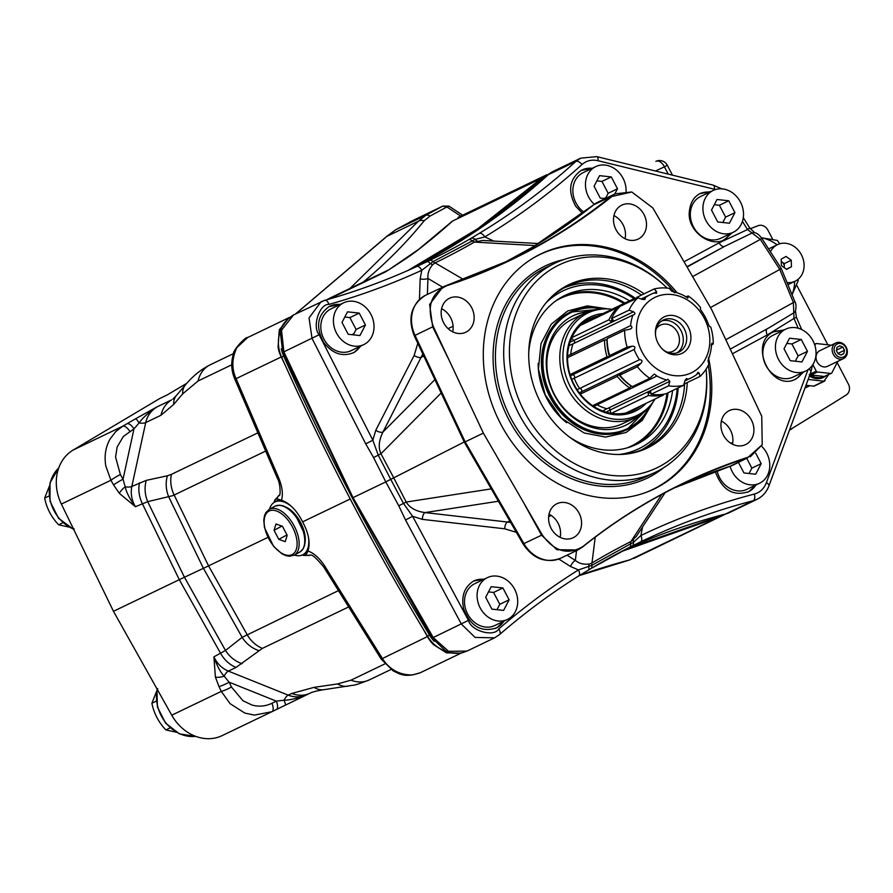 <?xml version="1.0" encoding="UTF-8"?>
<svg xmlns="http://www.w3.org/2000/svg" width="893" height="893" viewBox="0 0 893 893"><rect width="100%" height="100%" fill="white"/><g stroke="black" fill="none" stroke-linecap="round" stroke-linejoin="round"><path stroke-width="1.34" d="M732.751 442.716L730.496 443.073M747.318 492.322A26.098 22.035 64.3 0 0 748.155 491.943A26.098 22.035 64.3 0 0 748.948 491.541L756.07 484.932M715.349 471.281L715.673 472.62C722.627 490.436 733.722 496.731 748.97 491.53A26.098 22.035 64.3 0 0 756.003 484.955M732.695 443.073A26.098 22.035 64.3 0 0 730.809 443.274M484.709 578.921L473.625 581.053C464.382 586.947 461.045 596.2 463.612 608.803C470.566 626.618 481.662 632.914 496.91 627.712L504.009 621.104M495.258 628.505A26.098 22.035 64.3 0 0 496.095 628.125L496.91 627.712A26.098 22.035 64.3 0 0 503.942 621.137M483.861 579.323A26.098 22.035 64.3 0 0 473.96 580.874M351.976 334.696L353.918 333.658L353.561 334.875M359.232 313.108L347.511 311.836L341.997 322.429L348.203 334.283L359.924 335.567L365.438 324.974L359.232 313.108L349.9 317.595L344.798 317.037M502.915 587.962L491.206 586.69L485.68 597.272L491.887 609.138L503.607 610.41L509.122 599.828L502.915 587.962L493.583 592.45L488.873 591.936M442.537 287.099L427.937 278.437C427.479 273.492 429.098 268.871 432.792 264.562L435.103 262.888A5.793 3.103 64.1 0 1 433.038 261.604L475.165 239.413L484.787 236.913C519.536 215.86 551.952 191.727 582.035 164.491C586.534 160.595 591.892 159.334 598.087 160.729L715.572 189.528M370.952 314.392A23.196 19.579 64.3 0 0 343.671 302.794A23.196 19.579 64.3 0 0 336.482 333.011A23.196 19.579 64.3 0 0 363.764 344.609A23.196 19.579 64.3 0 0 370.952 314.392M363.764 344.609L351.161 350.659A23.196 19.579 -115.7 0 1 323.88 339.061A23.196 19.579 -115.7 0 1 331.069 308.844L343.671 302.794M352.847 353.059A26.098 22.035 64.3 0 0 360.259 346.294M340.166 304.48A26.098 22.035 64.3 0 0 329.818 306.232A26.098 22.035 64.3 0 0 329.64 306.321M441.153 392.998L380.943 453.744C378.163 447.572 378.833 440.327 382.974 432.011L422.813 353.985M340.255 304.435L329.048 306.623C317.238 315.262 315.441 327.195 323.657 342.432C332.587 353.907 342.733 357.245 354.108 352.434L361.118 345.881M353.17 352.902L354.108 352.434M467.05 651.053L462.63 652.66C456.066 653.977 450.396 653.363 445.596 650.841L432.123 638.093L352.757 497.769L385.787 481.907A20204.661 10826.051 64 0 1 373.564 457.584L365.728 443.866L372.839 440.204L375.786 430.247L414.151 355.459L417.801 343.336M498.406 501.23L425.101 512.582C415.982 511.365 409.675 507.849 406.203 502.045L393.735 477.833L464.226 441.99M432.123 638.093L433.228 637.546L448.599 651.332L467.006 651.075L494.599 637.825L499.611 634.521A5.793 2.992 -130.9 0 1 499.254 634.756L494.599 637.825L475.098 637.435L461.357 624.04L405.511 519.972L398.769 505.784A20195.083 10790.61 59.3 0 1 385.787 481.907L390.743 479.374L378.252 455.184L372.839 440.204L319.136 334.73C311.802 326.548 319.605 303.52 329.015 304.401C360.817 295.438 391.726 284.074 421.775 270.289L433.038 261.604A5.793 3.103 64.1 0 0 429.6 260.421A875.553 739.259 64.3 0 0 468.646 239.737L479.228 233.397A875.04 739.024 60.6 0 0 575.829 161.454L580.774 158.128L553.258 171.344A28.989 24.468 -114.4 0 1 553.303 171.322L547.722 175.061A8.696 4.498 48 0 1 548.302 174.682A28.989 24.468 -114.4 0 1 553.258 171.344M510.718 522.55L507.492 522.037L509.791 520.932M576.521 550.601L575.371 560.458A5.793 2.02 -57.6 0 0 570.482 566.475L558.761 559.029M516.366 532.34L504.779 528.812A5.793 2.835 -83.5 0 1 507.492 522.037L425.101 512.582A5.793 2.835 -83.5 0 0 422.378 519.369L412.622 516.299L403.469 503.406L390.743 479.374L393.735 477.833L380.943 453.744L373.564 457.584M665.118 492.679L636.441 536.235L630.916 541.549A865.484 729.603 68.2 0 0 591.992 562.981A5.793 3.092 -120.9 0 0 591.825 565.336L578.418 569.935C550.378 587.527 523.8 607.218 498.707 628.973C494.153 637.39 471.024 631.105 468.468 620.367L412.622 516.299L405.511 519.972M757.164 499.265L753.201 500.739A875.04 737.707 68.1 0 0 640.515 541.906L629.465 547.353A5.793 3.114 -116.8 0 0 629.498 547.342L590.887 568.607A5.793 3.103 -120.9 0 1 590.753 568.674L578.441 576.097A5.793 3.081 -122.1 0 0 578.608 576.007A5.793 3.081 -122.1 0 0 578.418 569.935L570.482 566.475M496.095 628.125L496.128 628.114A26.098 22.035 64.3 0 0 496.888 627.723M507.447 619.452L494.845 625.513A23.196 19.579 -115.7 0 1 467.564 613.915A23.196 19.579 -115.7 0 1 474.763 583.698L487.366 577.637A23.196 19.579 64.3 0 0 480.166 607.865A23.196 19.579 64.3 0 0 507.447 619.452A23.196 19.579 64.3 0 0 514.636 589.235A23.196 19.579 64.3 0 0 487.366 577.637M604.036 198.514L605.979 197.476L605.7 198.402M844.51 350.279L842.847 347.087L839.777 345.859L836.964 347.366L836.462 350.726L838.047 353.773L841.128 355.012L843.796 353.561L844.51 350.279L837.891 353.461M842.847 347.087L836.551 350.112M843.796 353.561L840.938 354.934M626.071 191.392A23.196 19.579 64.3 0 0 623.013 178.209A23.196 19.579 64.3 0 0 595.731 166.611A23.196 19.579 64.3 0 0 588.543 196.828A23.196 19.579 64.3 0 0 594.303 204.296M584.122 212.266A23.196 19.579 -115.7 0 1 575.94 202.89A23.196 19.579 -115.7 0 1 583.129 172.662L595.731 166.611M592.226 168.297A26.098 22.035 64.3 0 0 581.879 170.05A26.098 22.035 64.3 0 0 581.7 170.139M592.305 168.252L581.109 170.44C569.299 179.08 567.501 191.013 575.717 206.25L582.549 213.472M686.907 266.761L724.491 246.457A5.793 3.103 61.6 0 1 719.099 242.84L747.53 229.557L760.356 239.369L692.611 276.618M479.228 233.397A5.793 3.103 58.8 0 1 484.787 236.913L493.874 241.099M711.04 191.482L699.855 193.658C693.638 196.996 690.122 203.091 689.318 211.965C687.13 230.874 710.649 248.299 724.904 239.48L731.914 232.917M724.123 239.871L724.904 239.48M670.107 237.661L711.721 309.726L761.751 416.294L762.209 444.703L748.256 457.138C687.956 476.851 632.914 506.588 583.096 546.371C568.071 555.491 554.453 551.673 542.252 534.885L483.359 433.105L433.328 326.525C426.486 306.835 430.984 293.217 446.824 285.693C507.124 265.98 562.166 236.232 611.984 196.46L631.775 191.984L652.828 207.935L670.107 237.661M730.094 466.28A23.196 19.579 64.3 0 0 732.227 471.683A23.196 19.579 64.3 0 0 759.508 483.28A23.196 19.579 64.3 0 0 766.696 453.052A23.196 19.579 64.3 0 0 761.483 446.098M738.466 462.485L743.947 472.955L755.668 474.228L761.182 463.646L755.724 453.22M759.508 483.28L746.905 489.331A23.196 19.579 -115.7 0 1 719.624 477.733A23.196 19.579 -115.7 0 1 717.09 470.667M748.155 491.943L748.97 491.53M687.074 267.029L724.491 246.457L752.364 232.861A5.793 4.175 106 0 1 754.641 232.671L754.641 232.671C757.03 233.129 759.418 235.038 761.807 238.398L760.356 239.369L779.79 269.452L710.471 307.572M642.536 526.959L640.895 535.521L633.494 542.252L591.825 565.336A5.793 3.103 -120.9 0 1 590.887 568.607L588.264 570.169A5.793 2.489 -120.7 0 0 588.733 566.91A5.793 3.114 -107.3 0 1 589.335 564.019C583.743 564.733 579.077 563.55 575.371 560.458L567.033 555.167M808.009 369.691L766.384 482.666C764.051 488.661 760.032 492.456 754.339 494.075C715.304 504.188 677.497 518.007 640.895 535.521A5.793 3.114 -115.6 0 1 640.515 541.906L631.931 546.114A5.793 3.672 -116.6 0 0 631.931 546.114A5.793 3.672 -116.6 0 0 633.494 542.252A5.793 3.003 -130.3 0 1 633.472 539.718M725.83 339.708L793.386 302.56L794 318.433L767.254 334.953L732.439 353.762M784.322 329.818L773.249 331.95C747.62 344.185 772.177 393.389 796.545 378.61L803.633 372.013M795.752 379.012L796.545 378.61M795.462 310.954A5.793 4.298 -159.3 0 1 795.44 311.01A5.793 4.298 -159.3 0 1 794.089 312.662L769.219 327.698L730.251 349.118L768.929 327.854M614.752 194.049L617.498 188.791L611.292 176.937L599.571 175.653L594.057 186.246L600.263 198.112L605.197 198.648M835.982 342.923L819.874 350.659A8.696 7.345 64.3 0 0 819.618 350.793A8.696 7.345 64.3 0 0 817.106 361.844A8.696 7.345 64.3 0 0 827.409 366.342L843.517 358.606A8.696 7.345 64.3 0 0 846.363 347.589A8.696 7.345 64.3 0 0 835.982 342.923A8.696 7.345 64.3 0 0 835.714 343.057A8.696 7.345 64.3 0 0 833.202 354.108A8.696 7.345 64.3 0 0 843.517 358.606M740.464 202.052A23.196 19.579 64.3 0 0 713.183 190.455A23.196 19.579 64.3 0 0 705.995 220.671A23.196 19.579 64.3 0 0 733.265 232.269A23.196 19.579 64.3 0 0 740.464 202.052M729.425 223.228L734.939 212.634L728.744 200.769L717.023 199.496L711.509 210.078L717.704 221.944L729.425 223.228M699.989 193.591A26.098 22.035 -115.7 0 1 709.678 192.14M729.76 233.955A26.098 22.035 -115.7 0 1 723.006 240.362M812.976 340.758A23.196 19.579 64.3 0 0 785.695 329.16A23.196 19.579 64.3 0 0 778.506 359.377A23.196 19.579 64.3 0 0 805.787 370.975A23.196 19.579 64.3 0 0 812.976 340.758M805.787 370.975L793.185 377.025A23.196 19.579 -115.7 0 1 765.904 365.438A23.196 19.579 -115.7 0 1 773.092 335.221L785.695 329.16M539.651 254.494A130.467 110.152 -115.7 0 1 546.974 251.502M659.536 485.837A130.467 110.152 -115.7 0 1 652.627 489.677M674.717 292.457A130.322 110.029 64.3 0 0 539.707 254.617L538.312 255.286A130.322 110.029 64.3 0 0 535.822 256.537M648.642 491.396A130.322 110.029 64.3 0 0 651.164 490.224L652.571 489.554A130.322 110.029 64.3 0 0 656.5 487.545A130.322 110.029 64.3 0 0 708.294 365.293M583.464 322.786L596.457 316.714L596.591 317.629M636.888 298.039A50.588 42.719 -115.7 0 0 634.197 298.586L596.457 316.714M580.472 325.376L617.789 307.449A50.588 42.719 -115.7 0 0 608.937 319.794L571.844 337.61M607.061 356.809L609.472 356.72A47.831 40.386 -115.7 0 1 606.983 339.809L604.561 339.898A50.588 42.719 -115.7 0 0 607.061 356.809L570.047 374.58M604.561 339.898L567.535 357.68M580.271 394.137L617.286 376.366A50.588 42.719 -115.7 0 0 629.677 387.93L592.639 405.712M611.962 309.268A56.817 47.976 64.3 0 0 608.624 308.956L606.436 308.833A57.989 48.959 64.3 0 0 585.451 312.896L572.513 319.114A57.989 48.959 64.3 0 0 570.761 320.007A57.989 48.959 64.3 0 0 554.006 393.623A57.989 48.959 64.3 0 0 622.722 423.639L635.671 417.422A57.989 48.959 64.3 0 0 651.957 403.591L653.218 401.805A56.817 47.976 64.3 0 0 655.071 399.004M572.793 315.943A60.724 51.269 -115.7 0 1 587.527 311.97M637.68 416.384A60.724 51.269 -115.7 0 1 626.853 424.644A60.724 51.269 -115.7 0 1 625.368 425.403M588.398 311.612A60.724 51.269 64.3 0 0 573.139 315.765A60.724 51.269 64.3 0 0 571.308 316.702A60.724 51.269 64.3 0 0 553.749 393.802A60.724 51.269 64.3 0 0 625.725 425.235A60.724 51.269 64.3 0 0 627.556 424.309A60.724 51.269 64.3 0 0 638.506 415.926M570.56 312.014A65.234 55.076 64.3 0 0 570.27 312.137A65.234 55.076 64.3 0 0 550.043 397.128A65.234 55.076 64.3 0 0 626.763 429.745A65.234 55.076 64.3 0 0 627.042 429.611M528.734 352.612A82.625 69.766 -115.7 0 1 565.057 295.349A82.625 69.766 -115.7 0 1 629.476 300.852M672.574 390.587A82.625 69.766 -115.7 0 1 636.609 444.312A82.625 69.766 -115.7 0 1 569.209 436.867M619.128 454.492A87.559 73.929 64.3 0 0 677.207 388.366M634.097 298.63A87.559 73.929 64.3 0 0 546.181 302.638M678.211 387.886A89.88 75.883 -115.7 0 1 641.754 449.771M564.008 287.926A89.88 75.883 -115.7 0 1 635.37 298.329M585.451 312.896A57.989 48.959 64.3 0 0 567.479 388.433A57.989 48.959 64.3 0 0 635.671 417.422M641.453 295.092A89.88 75.883 64.3 0 0 567.144 286.307A89.88 75.883 64.3 0 0 564.432 287.691A89.88 75.883 64.3 0 0 550.434 297.882M625.502 454.135A89.88 75.883 64.3 0 0 644.969 448.331A89.88 75.883 64.3 0 0 647.682 446.946A89.88 75.883 64.3 0 0 684.618 383.823M805.866 385.597A18.552 15.661 64.3 0 0 808.422 385.553L805.977 385.285M824.462 381.166L814.327 386.033A1.451 1.228 -115.7 0 1 813.746 386.122L808.422 385.553M808.132 379.436L823.926 381.233L828.581 374.68M813.746 386.122L825.009 380.652M809.415 375.942A16.956 14.321 64.3 0 0 823.29 377.493A16.956 14.321 64.3 0 0 823.58 377.348M809.359 374.502L814.662 377.214L819.584 377.75L819.406 378.453L823.48 377.382L826.605 375.361M809.292 374.837L814.316 377.895L814.662 377.214A16.375 13.83 64.3 0 0 819.584 377.75L825.244 376.433M810.286 375.573L810.688 375.473A1.451 0.692 -83.8 0 1 811.09 375.015L822.341 376.243A1.451 0.692 96.2 0 0 821.705 377.549L821.616 378.052M825.389 376.221L826.65 375.328M825.389 376.187L823.569 377.17A1.451 1.038 103.7 0 1 824.317 376.545L830.769 373.453L817.385 371.99A1.451 1.228 64.3 0 1 816.269 371.175L812.842 364.623M822.341 376.243L824.317 376.545M837.857 361.319L831.841 372.872A1.451 1.228 64.3 0 1 830.769 373.453M830.736 345.446A1.451 1.228 64.3 0 0 829.898 345.011L816.526 343.559A1.451 1.228 64.3 0 0 815.443 344.14L814.851 345.278M837.087 344.006A7.244 6.117 64.3 0 0 837.467 356.162A7.244 6.117 64.3 0 0 846.787 351.116A7.244 6.117 64.3 0 0 837.087 344.006M770.447 251.781A20.293 17.134 -115.7 0 1 777.535 244.626L770.525 247.986A20.293 17.134 64.3 0 0 768.683 249.047M787.905 284.666A20.293 17.134 64.3 0 0 788.106 284.577L795.105 281.217A20.293 17.134 -115.7 0 1 787.046 282.579M777.535 244.626A20.293 17.134 -115.7 0 1 801.401 254.773A20.293 17.134 -115.7 0 1 795.105 281.217M791.254 260.254L786.074 256.458L781.185 259.104L781.386 265.589L786.554 269.373L791.444 266.739L791.254 260.254L784.244 263.614L781.252 261.426M784.344 267.755A5.793 4.9 64.3 0 0 784.367 267.554L784.322 266.103A5.793 4.9 64.3 0 0 782.268 262.162M784.322 266.103L784.244 263.614M791.444 266.739L786.32 269.206M743.3 217.702L749.74 228.005L747.53 229.557L742.44 221.419M761.807 238.398L781.297 268.57L794.926 301.767L793.386 302.56L779.79 269.452L780.471 268.927M733.265 232.269L720.662 238.319A23.196 19.579 -115.7 0 1 693.392 226.722A23.196 19.579 -115.7 0 1 700.581 196.505L713.183 190.455M772.958 332.107A26.098 22.035 -115.7 0 1 782.19 330.845M802.282 372.66A26.098 22.035 -115.7 0 1 795.105 379.302M325.019 300.294A875.04 739.024 60.6 0 0 416.618 266.56L427.222 261.571M365.728 443.866L312.037 338.402L309.034 317.908L321.1 301.722L324.483 300.439A5.793 3.036 74.3 0 1 324.739 300.338C356.363 291.419 387.004 280.156 416.651 266.549A5.793 3.092 65.3 0 1 416.651 266.549L429.6 260.421M535.22 245.586L474.362 242.092L482.7 240.474L538.579 243.543M463.735 279.598L435.103 262.888A865.484 730.954 60.5 0 0 474.362 242.092A5.793 3.103 60 0 1 472.196 240.864A5.793 3.092 60.1 0 0 468.646 239.737M708.45 357.49A130.467 110.152 -115.7 0 1 654.033 489.018A130.467 110.152 -115.7 0 1 500.593 423.795A130.467 110.152 -115.7 0 1 541.046 253.813A130.467 110.152 -115.7 0 1 677.151 292.826M448.922 298.53A18.842 15.907 64.3 0 0 443.475 322.451A18.842 15.907 64.3 0 0 465.811 332.207A18.842 15.907 64.3 0 0 471.995 308.331A18.842 15.907 64.3 0 0 449.492 298.24A18.842 15.907 64.3 0 0 448.922 298.53M452.706 331.839A18.842 15.907 64.3 0 0 441.589 308.699M556.35 504.02A18.842 15.907 64.3 0 0 550.903 527.942A18.842 15.907 64.3 0 0 573.239 537.709A18.842 15.907 64.3 0 0 579.423 513.832A18.842 15.907 64.3 0 0 556.919 503.73A18.842 15.907 64.3 0 0 556.35 504.02M560.134 537.329A18.842 15.907 64.3 0 0 549.016 514.189M728.699 410.903A18.842 15.907 64.3 0 0 723.252 434.835A18.842 15.907 64.3 0 0 745.588 444.591A18.842 15.907 64.3 0 0 751.772 420.715A18.842 15.907 64.3 0 0 729.268 410.613A18.842 15.907 64.3 0 0 728.699 410.903M732.483 444.212A18.842 15.907 64.3 0 0 721.365 421.083M621.271 205.412A18.842 15.907 64.3 0 0 615.824 229.334A18.842 15.907 64.3 0 0 638.16 239.09A18.842 15.907 64.3 0 0 644.344 215.224A18.842 15.907 64.3 0 0 621.841 205.122A18.842 15.907 64.3 0 0 621.271 205.412M625.055 238.721A18.842 15.907 64.3 0 0 613.938 215.581M661.758 494.476L630.916 541.549A5.793 3.114 -116.8 0 0 630.648 543.96A5.793 3.114 -116.8 0 1 629.498 547.342L631.92 546.125L629.498 547.342M595.218 537.162L591.992 562.981L589.335 564.019M629.465 547.353A875.553 739.259 64.3 0 0 591.981 567.948M631.775 191.984L615.199 193.837L610.767 196.639A721.455 609.316 -119.4 0 1 510.562 259.885A721.455 609.316 -119.4 0 1 445.707 285.816L442.85 286.954L429.633 304.468L432.67 326.883L447.884 357.725M439.211 386.714L438.407 387.115L440.852 392.362L464.327 442.202L465.153 441.845L415.044 335.355A31.891 26.924 -115.7 0 1 425.637 295.226C411.215 304.401 407.409 317.919 414.24 335.757L433.328 326.525M483.359 433.105L465.153 441.845L495.593 494.555L494.733 494.867L491.831 489.866L492.679 489.554M542.252 534.885L541.571 535.186L556.897 549.731L577.894 549.943L560.681 558.214A31.891 26.924 -115.7 0 1 523.945 543.647L495.593 494.555M582.906 546.683A721.455 608.222 -111.9 0 1 682.81 483.76A721.455 608.222 -111.9 0 1 747.385 457.964L733.03 465.097A31.891 26.924 -115.7 0 1 730.173 466.235A721.901 609.517 64.3 0 0 674.182 488.002L729.972 466.325A5.793 3.092 -107.9 0 0 730.173 466.235L747.385 457.964A5.793 3.114 72.1 0 0 748.256 457.138M754.339 494.075A5.793 3.103 -104.5 0 1 753.201 500.739L725.674 513.966A8.696 4.577 -104.6 0 1 725.228 514.134L729.481 512.571A28.989 24.479 -117 0 1 729.436 512.582A28.989 24.479 -117 0 1 725.674 513.966A875.419 739.359 62.5 0 0 626.473 548.882M767.243 328.78A5.793 3.103 -118.4 0 0 767.254 334.953M491.25 488.873L406.203 502.045L398.769 505.784M468.468 620.367L433.228 637.546L353.025 497.647L283.896 351.92L281.518 330.209L293.507 314.972L324.739 300.338A5.793 3.036 74.3 0 1 329.015 304.401M412.387 268.48A875.419 738.701 66.2 0 0 548.302 174.682L575.829 161.454A5.793 3.047 47.9 0 1 582.035 164.491M427.39 294.377L427.937 278.437A5.793 1.819 2 0 1 420.156 278.929L421.775 270.289A5.793 3.092 65.3 0 0 416.651 266.549M434.88 379.637L382.974 432.011A5.793 2.712 27.2 0 1 375.786 430.247M293.507 314.972C285.548 320.062 281.139 325.733 280.279 331.995L282.757 352.4L352.757 497.769M794.926 301.767C796.176 303.698 796.344 306.779 795.44 311.01L796.433 317.316L794 318.433L798.186 328.222M644.099 293.83A90.595 76.497 64.3 0 0 566.073 286.095A90.595 76.497 64.3 0 0 551.204 297.123A90.595 76.497 64.3 0 0 539.093 399.495A90.595 76.497 64.3 0 0 626.573 454.024A90.595 76.497 64.3 0 0 650.004 446.645A90.595 76.497 64.3 0 0 687.264 382.55M706.095 369.133A112.618 95.093 -115.7 0 1 706.263 371.053A112.618 95.093 -115.7 0 1 660.206 466.146A112.618 95.093 -115.7 0 1 524.358 411.584A112.618 95.093 -115.7 0 1 555.881 266.583A112.618 95.093 -115.7 0 1 665.776 286.765A112.618 95.093 -115.7 0 1 667.171 288.104M706.263 371.053L706.385 372.537A115.967 97.917 -115.7 0 1 658.956 470.466A115.967 97.917 -115.7 0 1 655.451 472.252A115.967 97.917 -115.7 0 1 518.007 412.198A115.967 97.917 -115.7 0 1 551.528 264.964A115.967 97.917 -115.7 0 1 555.033 263.178A115.967 97.917 -115.7 0 1 664.693 285.749L665.776 286.765M539.707 254.617A130.322 110.029 64.3 0 0 535.778 256.626A130.322 110.029 64.3 0 0 532.741 258.334M645.304 492.668A130.322 110.029 64.3 0 0 652.571 489.554M608.624 308.956A56.817 47.976 64.3 0 0 570.437 386.959A56.817 47.976 64.3 0 0 653.218 401.805M603.043 313.555A52.185 44.058 64.3 0 0 573.886 385.095A52.185 44.058 64.3 0 0 646.141 403.29M597.886 316.022A50.734 42.842 64.3 0 0 589.994 318.756A50.734 42.842 64.3 0 0 574.266 384.85A50.734 42.842 64.3 0 0 633.93 410.222A50.734 42.842 64.3 0 0 640.995 405.757M274.006 502.491L274.899 499.901L279.409 495.18M307.438 694.441L285.369 705.157A8.696 1.06 64.1 0 0 284.03 700.201L276.328 701.139L229.133 682.185L231.454 687.018L242.963 700.748L252.116 705.079C259.015 706.91 265.612 706.307 271.93 703.282L276.328 701.139A8.696 3.751 64 0 1 276.294 709.567A8.696 3.751 64 0 1 276.294 709.578L310.061 693.18A28.989 24.479 -115.7 0 1 291.765 693.448L288.216 695.145A8.696 3.427 -68.1 0 0 284.03 700.201C290.158 700.179 297.972 698.248 307.482 694.419C301.097 697.4 294.679 697.634 288.216 695.145L228.362 671.112C221.966 668.433 217.144 663.666 213.907 656.835C216.921 665.698 220.348 672.15 224.176 676.157L229.133 682.185A8.696 1.228 154.4 0 1 218.975 686.55L221.297 691.394L230.081 703.662L244.805 713.072L254.427 715.114L271.907 711.71A8.696 3.751 64 0 1 271.896 711.721L276.294 709.578M172.829 399.16L176.356 395.543A28.989 17.257 40.4 0 0 173.711 404.395L182.674 393.891L198.101 380.965L231.745 364.802M159.724 398.535L167.214 394.918L159.724 398.535L73.114 450.061A43.489 36.713 -115.7 0 0 61.371 504.065L113.467 611.303L171.746 715.193A43.489 36.713 -115.7 0 0 222.167 735.598A43.489 36.713 -115.7 0 0 222.346 735.519L271.517 711.9M412.387 220.738A8.696 4.655 60.8 0 1 412.488 220.683A8.696 4.655 60.8 0 1 412.599 220.627L442.716 206.149L446.891 206.975L429.957 216.117A8.696 4.655 -118.4 0 0 425.816 215.291L418.382 221.23L349.978 288.461M295.605 313.968L386.97 236.321L395.688 229.758L425.816 215.291L442.716 206.149A5.793 4.9 64.3 0 1 442.895 206.06A5.793 4.9 64.3 0 1 442.939 206.049M363.138 282.143L364.523 280.994C386.781 262.486 406.65 242.427 424.142 220.805A8.696 6.206 -141.1 0 0 418.382 221.23L386.97 236.321A8.696 2.333 46.1 0 0 386.58 236.5M161.008 415.234L145.715 422.579A8.696 3.159 12.3 0 1 139.096 422.958A8.696 1.049 -119.6 0 0 135.636 418.739L157.135 406.828C148.584 412.51 142.567 417.891 139.096 422.958L133.983 428.863L123.357 436.476L117.162 446.946L115.577 457.093L120.365 474.54L123.033 479.228A8.696 0.848 150.4 0 0 113.59 484.955L119.394 493.416L135.423 506.711C131.628 500.102 130.434 493.349 131.829 486.462L145.715 422.579C147.312 415.736 151.118 410.49 157.135 406.828L171.568 399.897A28.989 24.479 64.3 0 0 161.008 415.234L173.711 404.395M135.636 418.739L122.665 426.262L115.71 431.643L110.085 439.01C105.553 447.136 104.135 456.111 105.809 465.945L110.922 480.255L113.59 484.955M265.679 451.065L172.829 495.648L147.713 501.665A28.989 25.752 -102.3 0 1 146.273 480.378L131.829 486.462A8.696 3.159 12.3 0 1 125.21 486.83L123.033 479.228L133.983 428.863A8.696 3.739 -120.4 0 0 126.884 423.784M139.52 482.767A28.989 24.479 -115.7 0 0 142.244 503.429L179.292 579.68A115.9 2.489 152.4 0 1 184.427 577.235L147.713 501.665L135.423 506.711C129.786 499.02 126.371 492.389 125.21 486.83A8.696 3.125 139.8 0 0 119.394 493.416M113.467 611.303L179.292 579.68L220.727 653.553A28.989 24.479 64.3 0 0 236.053 667.417L228.362 671.112A8.696 3.427 -68.1 0 0 224.176 676.157A8.696 3.46 165.2 0 1 215.403 677.05L213.907 656.835L225.505 650.45L184.427 577.235L203.425 568.316L242.148 637.334L338.458 590.608M387.261 270.758L387.83 270.4M388.812 269.809L418.683 249.348A8.696 4.543 52 0 1 419.13 249.069A875.062 737.718 68.1 0 0 452.651 221.006L452.081 221.386A8.696 4.476 48.1 0 1 452.651 221.006L541.482 178.332L477.867 228.653L408.101 270.389M328.434 299.289L385.609 271.829C402.643 261.002 413.816 253.422 419.13 249.069M310.172 693.124A28.989 24.479 -115.7 0 1 310.061 693.18C312.215 691.997 316.836 690.825 323.936 689.664A28.989 19.345 -98.2 0 1 314.057 687.364L291.765 693.448M215.403 677.05L218.975 686.55M236.053 667.417L262.397 648.374L348.65 606.939M258.758 650.595A28.989 25.875 51.8 0 1 248.946 645.114A28.989 25.875 51.8 0 1 242.148 637.334L225.505 650.45A28.989 25.875 51.8 0 0 242.115 663.711M257.865 432.848L171.423 474.362A28.989 24.479 -115.7 0 0 171.11 476.058A28.989 24.479 -115.7 0 0 174.157 495.035L208.571 565.872A115.9 2.489 152.4 0 1 203.425 568.316L168.822 497.077A28.989 25.752 -102.3 0 1 166.321 487.053A28.989 25.752 -102.3 0 1 166.79 478.213A28.989 25.752 -102.3 0 1 167.371 475.79L146.273 480.378M274.899 499.901L276.919 498.852L281.451 500.225C283.226 494.354 282.333 486.964 278.761 478.079L236.087 378.654C231.566 368.798 231.823 358.461 236.868 347.645L247.506 337.599M279.007 495.481A8.696 7.323 55.2 0 0 276.919 498.852M279.353 495.224C280.413 496.653 280.804 483.85 277.366 478.291A8.696 0.659 -23.2 0 0 278.761 478.079M448.911 206.104L462.652 215.168M461.592 652.895L420.19 672.786C404.306 678.133 399.696 673.802 393.233 670.933L381.211 659.123L323.802 567.1L324.862 566.262C319.582 558.214 313.956 553.135 307.985 550.992L305.663 555.546M306.455 554.966A31.891 17.079 -118.4 0 1 303.598 555.502L310.206 555.212A8.696 7.289 -106.7 0 1 306.321 555.089L302.057 555.111M269.563 509.133A29.86 15.985 61.6 0 1 274.609 502.123L278.493 500.035A29.86 15.985 61.6 0 1 278.85 499.846A29.86 15.985 61.6 0 1 279.542 499.555M307.594 552.142A29.86 15.985 61.6 0 1 306.879 552.577L302.995 554.676A29.86 15.985 61.6 0 1 302.638 554.854A29.86 15.985 61.6 0 1 294.366 555.055M276.406 498.964A31.891 17.079 -118.4 0 0 274.821 500.448M621.327 551.55L725.596 514.033M621.238 551.595L718.642 517.203L725.663 514.011M719.122 516.88A5.793 3.114 75.3 0 1 718.642 517.203L629.811 559.878A8.696 4.543 -104.8 0 1 629.375 560.045L629.811 559.878A875.062 739.047 60.6 0 0 588.163 572.413L579.311 575.572M587.605 572.603A8.696 4.599 -108.7 0 0 587.884 572.525A8.696 4.599 -108.7 0 0 588.163 572.413M460.442 653.107L446.478 652.85L433.462 644.612L445.752 652.37L459.125 653.274M433.462 644.612A31.891 26.924 -115.7 0 1 427.412 636.586L423.293 629.241A2141.381 1808.024 -115.7 0 1 350.223 498.986L302.615 521.858C308.71 533.277 310.496 542.989 307.985 550.992M281.451 500.225C289.645 503.105 296.699 510.316 302.615 521.858M350.223 498.986A2141.381 1808.024 -115.7 0 1 284.912 364.556L281.228 356.966A31.891 26.924 -115.7 0 1 278.08 347.377L279.185 330.879L288.026 318.645M288.986 317.83L279.319 329.774L278.08 347.377M549.295 173.767L542.04 178.165L477.855 228.697L408.134 270.378M458.064 217.379L546.873 174.715L541.482 178.332A5.793 3.07 -132 0 1 542.04 178.165M420.19 672.786L412.454 674.963C399.372 675.052 389.315 669.482 382.271 658.275L324.862 566.262M262.397 648.374A28.989 24.479 64.3 0 1 247.071 634.51L208.571 565.872L267.878 537.385M284.912 364.556A2141.381 1808.024 -115.7 0 1 281.596 357.155A31.981 27.002 -115.7 0 1 280.715 330.377M447.226 651.544A31.981 27.002 -115.7 0 1 427.468 636.173A2141.381 1808.024 -115.7 0 1 423.293 629.241M434.165 641.252A31.981 27.002 64.3 0 1 429.566 635.157A2141.381 1808.024 64.3 0 1 283.695 356.151A31.981 27.002 -115.7 0 1 281.295 348.806M74.119 529.069L71.619 528.187A36.245 30.596 -115.7 0 1 58.726 467.999M195.667 736.357A36.245 30.596 -115.7 0 1 156.867 691.249L157.581 688.659M158.016 690.702L156.867 691.249L157.782 688.86M74.097 528.812L71.619 528.187L72.813 527.618M656.132 328.959A14.5 12.234 -115.7 0 1 660.485 325.097A14.5 12.234 -115.7 0 1 677.541 332.341A14.5 12.234 -115.7 0 1 673.043 351.228A14.5 12.234 -115.7 0 1 667.305 352.199M661.735 320.955A17.827 15.058 -115.7 0 1 680.946 330.555A17.827 15.058 -115.7 0 1 677.05 352.847M662.349 349.04A17.827 15.058 64.3 0 0 678.814 352.155A17.827 15.058 64.3 0 0 684.339 328.925A17.827 15.058 64.3 0 0 663.376 320.007A17.827 15.058 64.3 0 0 655.507 334.808M658.074 343.236A20.293 17.134 64.3 0 0 662.751 349.431A20.293 17.134 64.3 0 0 685.288 351.161A20.293 17.134 64.3 0 0 688.235 326.938A20.293 17.134 64.3 0 0 667.506 315.709A20.293 17.134 64.3 0 0 655.451 334.25A20.293 17.134 64.3 0 0 658.074 343.236M704.287 318.276A41.893 35.374 -115.7 0 1 692.555 372.202A41.893 35.374 -115.7 0 1 642.022 351.909A41.893 35.374 -115.7 0 1 653.754 297.972A41.893 35.374 -115.7 0 1 704.287 318.276M596.714 403.759A2.032 1.719 -115.7 0 1 597.071 404.797A46.391 39.169 64.3 0 0 606.961 408.771L666.825 380.016A46.391 39.169 -115.7 0 1 656.935 376.042L597.071 404.797A145.325 57.23 -68.1 0 0 593.812 406.482M606.961 408.771A145.325 57.23 -68.1 0 0 602.753 411.003M656.935 376.042L654.424 374.078L653.475 374.747A4218.655 948.154 133 0 1 649.769 378.275L632.266 386.68A50.588 42.719 -115.7 0 1 619.876 375.116L637.379 366.71A4218.688 948.165 133 0 0 641.085 363.172C642.692 360.939 642.145 359.801 639.466 359.745L579.613 388.5A145.325 3.125 -27.6 0 0 577.101 389.716M639.466 359.745A46.391 39.169 -115.7 0 1 636.519 354.755A46.391 39.169 -115.7 0 1 634.097 349.476L574.232 378.23A145.325 3.125 -27.6 0 0 571.754 379.425M630.581 325.644A46.391 39.169 -115.7 0 1 632.88 315.084L573.016 343.838A46.391 39.169 64.3 0 0 570.716 354.398L630.581 325.644C632.612 327.05 632.311 328.256 629.699 329.26A4218.688 780.538 171.6 0 0 624.654 330.243A50.588 42.719 -115.7 0 0 627.154 347.154A4218.655 780.538 -8.4 0 1 632.199 346.171C635.012 346.283 635.649 347.377 634.097 349.476M617.286 376.366L618.704 374.379L621.305 373.129L619.876 375.116M687.99 379.235L684.875 380.731L686.516 378.498L687.99 379.235A46.391 39.169 -115.7 0 0 691.07 377.951A46.391 39.169 -115.7 0 0 696.607 374.58L697.98 372.303L699.13 373.062A4218.688 2052.025 35.7 0 1 700.023 376.422L683.938 384.146M668.6 385.832A50.588 42.719 64.3 0 0 683.625 385.285L666.122 393.69A50.588 42.719 -115.7 0 1 651.097 394.248L668.6 385.832A4218.688 2121.455 -92.1 0 0 669.839 381.322L610.22 409.954A145.447 57.275 -68.1 0 0 606.124 412.131M626.038 412.946L663.532 394.94L663.421 394.237M683.625 385.285A4218.655 2121.433 -92.1 0 0 684.875 380.764M700.023 376.422A50.588 42.719 64.3 0 0 708.886 364.076A4218.655 2052.002 -144.3 0 0 707.993 360.705L709.098 357.178A46.391 39.169 -115.7 0 0 711.386 346.618L711.788 343.236A4218.688 780.538 -8.4 0 1 713.25 343.972A50.588 42.719 64.3 0 0 710.75 327.061A4218.655 780.538 171.6 0 0 709.288 326.325L707.87 322.797A46.391 39.169 -115.7 0 0 702.501 312.517L700.402 309.324A4218.688 948.165 133 0 0 700.525 307.505A50.588 42.719 -115.7 0 0 688.135 295.94A4218.655 948.154 133 0 1 688.012 297.76L687.833 298.05M713.25 343.972L711.085 345.022M674.885 292.647L674.204 292.703M687.376 298.061L688.012 297.76L685.043 296.219A46.391 39.169 -115.7 0 0 675.153 292.245L671.636 291.174A4218.688 2121.455 -92.1 0 0 669.315 288.383A50.588 42.719 -115.7 0 0 654.29 288.93A4218.655 2121.433 87.9 0 1 656.612 291.732L656.511 293.261L653.977 293.027A46.391 39.169 -115.7 0 0 650.897 294.322L641.163 298.999M688.135 295.94L685.791 297.068M573.016 343.838A145.325 52.81 12.3 0 1 569.042 345.591M571.52 355.76A2.032 1.719 -115.7 0 0 570.716 354.398A145.325 52.81 12.3 0 1 567.58 355.805M630.603 328.959L629.699 329.26M608.937 319.794L610.924 321.659L613.513 320.42L611.526 318.555L629.029 310.15A4218.655 2052.002 35.7 0 1 633.494 311.791C635.582 313.175 635.381 314.28 632.88 315.084L633.907 314.794M629.029 310.15A50.588 42.719 -115.7 0 1 637.881 297.793A4218.688 2052.025 -144.3 0 1 642.357 299.434L645.025 299.468L645.36 297.682L641.989 299.3M645.36 297.682A46.391 39.169 -115.7 0 1 650.897 294.322M654.29 288.93L636.787 297.347L636.921 298.262M634.197 298.586L634.331 299.501M617.789 307.449L618.492 308.107M637.881 297.793L620.378 306.199A50.588 42.719 -115.7 0 0 611.526 318.555M650.93 393.132A47.831 40.386 -115.7 0 1 648.106 392.764L648.508 395.487L611.381 413.314M663.532 394.94A50.588 42.719 -115.7 0 1 648.508 395.487M629.677 387.93L631.105 385.943A47.831 40.386 -115.7 0 1 618.704 374.379M610.924 321.659A47.831 40.386 -115.7 0 1 612.163 319.158M648.106 392.764L650.696 391.525L651.097 394.248M609.472 356.72L612.073 355.47L609.651 355.559A50.588 42.719 -115.7 0 1 607.151 338.648L624.654 330.243M666.825 380.016L667.819 379.257L669.839 381.322M637.379 366.71A50.588 42.719 64.3 0 0 649.769 378.275M627.154 347.154L609.651 355.559M68.873 527.049L58.625 524.805C51.347 517.159 46.693 508.251 44.65 498.104L49.093 495.972M58.625 524.805L62.901 522.751M44.65 498.104L49.282 486.384M176.111 732.182L165.864 729.938C158.586 722.281 153.931 713.384 151.888 703.237L156.331 701.105M165.864 729.938L170.139 727.884M151.888 703.237L156.532 691.517M353.918 333.658L356.095 329.461L349.9 317.595M365.438 324.974L356.095 329.461M496.988 609.696L499.79 604.304L493.583 592.45M509.122 599.828L499.79 604.304M749.037 473.513L751.85 468.133L746.805 458.477M761.182 463.646L751.85 468.133M605.979 197.476L608.155 193.279L601.96 181.413L596.859 180.866M611.292 176.937L601.96 181.413M617.498 188.791L608.155 193.279M795.317 361.207L798.119 355.827L791.924 343.961L786.822 343.414M801.255 339.485L789.535 338.201L784.021 348.795L790.227 360.66L801.947 361.933L807.462 351.34L801.255 339.485L791.924 343.961M807.462 351.34L798.119 355.827M722.805 222.502L725.607 217.122L719.412 205.256L714.311 204.698M728.744 200.769L719.412 205.256M734.939 212.634L725.607 217.122M274.609 502.123A29.86 15.985 61.6 0 1 274.977 501.944A29.86 15.985 61.6 0 1 292.446 507.336M308.509 537.575A29.86 15.985 61.6 0 1 302.995 554.676M286.988 507.592A24.647 13.194 61.6 0 1 305.216 541.314M274.062 530.33L278.772 539.35L285.235 541.66L287.178 535.309L282.467 526.301L275.993 523.979L274.062 530.33L281.898 526.1M278.772 539.35L286.966 534.918M789.501 430.013L831.718 404.071A3163.24 2670.818 64.3 0 0 838.929 399.562A3163.24 2670.818 64.3 0 0 846.307 394.907A8.629 7.289 64.3 0 0 846.877 394.494A8.629 7.289 64.3 0 0 848.35 384.012L837.176 362.636M791.79 428.953L789.479 430.058M827.844 344.787L796.534 284.9M772.802 239.503L767.935 230.193A8.629 7.289 64.3 0 0 759.128 225.404A8.629 7.289 64.3 0 0 758.257 225.672A3189.361 2692.864 64.3 0 0 750.232 228.742L757.867 225.784A8.696 5.023 -111.1 0 0 757.677 225.873L753.268 227.57M655.462 170.987L664.414 166.857A8.696 5.403 -114.8 0 0 655.92 161.332L655.92 161.332A8.696 5.403 -114.8 0 0 655.875 161.354L655.92 161.332A8.696 8.696 0 0 1 667.272 165.205L664.414 166.857L668.21 174.113M792.002 294.623A39.136 33.041 64.3 0 0 794.67 281.418M777.1 244.838A39.136 33.041 64.3 0 0 761.383 237.784M792.058 294.779L798.275 280.48L797.918 279.442M779.745 243.778L777.345 240.44L761.327 237.717M448.096 328.646L453.097 326.246M414.151 355.459A5.793 2.712 27.2 0 0 420.123 357.513A5.793 2.712 27.2 0 0 421.34 357.222L423.784 356.05M282.757 352.4L319.136 334.73M548.648 516.667L551.193 515.451M504.779 528.812L422.378 519.369M580.696 158.161L596.758 156.621L713.161 185.119A5.793 2.433 103.8 0 1 714.322 186.648A5.793 2.433 103.8 0 1 714.489 189.227M596.758 156.621A5.793 2.433 103.8 0 1 598.087 160.729M684.038 261.783L719.099 242.84M812.474 365.192L810.9 371.934L768.94 485.837A5.793 2.277 -159.8 0 0 766.384 482.666M810.9 371.934A5.793 2.277 -159.8 0 0 808.846 369.066M649.345 406.907A64.508 54.462 -115.7 0 1 601.424 432.96A64.508 54.462 -115.7 0 1 551.494 396.403A64.508 54.462 -115.7 0 1 550.735 331.872A64.508 54.462 -115.7 0 1 602.217 308.788M650.562 405.433A65.234 55.076 -115.7 0 1 627.321 429.477A65.234 55.076 -115.7 0 1 550.613 396.86A65.234 55.076 -115.7 0 1 570.839 311.869A65.234 55.076 -115.7 0 1 604.126 308.755M538.178 363.362A65.959 55.69 64.3 0 0 546.918 398.669A65.959 55.69 64.3 0 0 566.72 422.78M623.883 303.542A81.899 69.152 64.3 0 0 555.971 300.774M626.696 448.018A81.899 69.152 64.3 0 0 666.982 393.277M624.921 303.04A82.625 69.766 64.3 0 0 562.802 296.498M634.309 445.361A82.625 69.766 64.3 0 0 668.031 392.775M814.316 377.895A16.956 14.321 64.3 0 0 819.406 378.453M810.029 374.301A1.451 1.228 -115.7 0 0 811.09 375.015L817.385 371.99M810.085 374.145L816.269 371.175M814.606 344.542L815.443 344.14M432.792 264.562A5.793 3.07 50.6 0 1 430.024 263.323A5.793 2.489 64.4 0 0 426.899 261.727L427.133 261.616M477.286 240.976A5.793 3.047 73.6 0 1 475.165 239.413A5.793 3.661 59.4 0 0 471.002 238.353M588.163 570.225A5.793 2.489 -120.7 0 0 588.264 570.169L578.608 576.007C550.925 593.376 524.593 612.877 499.611 634.521A5.793 2.992 -130.9 0 0 498.707 628.973M446.824 285.693A5.793 3.059 -107.9 0 0 445.92 285.727M510.55 259.885L445.908 285.727A5.793 3.059 -107.9 0 0 445.707 285.816M611.984 196.46A5.793 3.07 -128.8 0 0 610.767 196.639L593.555 204.899A31.891 26.924 -115.7 0 1 597.986 202.108L615.188 193.837M501.844 263.971A721.901 609.517 64.3 0 0 533.076 246.87A721.901 609.517 64.3 0 0 593.555 204.899A5.793 3.047 51.2 0 0 593.242 205.1L597.986 202.108M440.852 392.362L441.667 391.96M524.972 505.17L541.571 535.186L523.086 543.971L494.733 494.867M583.096 546.371A5.793 3.025 51.2 0 1 582.649 546.951A5.793 3.025 51.2 0 1 582.325 547.141M593.242 205.1L532.954 246.937A5.793 3.103 59.3 0 1 533.076 246.859M655.451 472.252L647.191 476.215A115.967 97.917 -115.7 0 1 509.747 416.171A115.967 97.917 -115.7 0 1 543.268 268.938A115.967 97.917 -115.7 0 1 546.762 267.152L555.033 263.178M663.611 467.742A117.709 99.38 -115.7 0 1 650.662 476.371A117.709 99.38 -115.7 0 1 508.675 419.342A117.709 99.38 -115.7 0 1 541.616 267.8A117.709 99.38 -115.7 0 1 563.639 259.629M271.93 703.282A8.696 3.751 64 0 1 271.907 711.71L271.863 711.732M231.454 687.018A8.696 1.228 154.4 0 1 221.297 691.394L171.746 715.193M176.356 395.543L185.364 384.983A28.989 17.347 40.5 0 0 185.364 384.983L185.364 384.983A28.989 17.347 40.5 0 0 182.674 393.891M167.214 394.918L186.816 383.309M429.957 216.117L424.142 220.805M295.393 314.068L386.591 236.5L395.577 229.814A8.696 4.655 61.6 0 1 395.688 229.758L412.599 220.627A5.793 4.9 64.3 0 1 412.767 220.538L442.895 206.06L449 206.149M129.764 431.33A8.696 3.739 -120.4 0 0 122.665 426.262L73.114 450.061M120.365 474.54A8.696 0.848 150.4 0 0 110.922 480.255L61.371 504.065M185.364 384.983C192.665 376.199 200.97 369.456 210.268 364.768L210.268 364.768A28.989 24.479 64.3 0 0 198.101 380.965M327.184 299.646A43.489 36.713 -115.7 0 1 330.365 297.882L326.704 299.78M309.938 693.236L307.482 694.419M277.366 478.291L234.692 378.855A8.696 0.659 -23.2 0 0 236.087 378.654L281.228 356.966M449.748 206.573A5.793 3.293 123.4 0 0 446.891 206.975L460.743 216.095M412.946 220.459A5.793 4.9 64.3 0 0 412.778 220.538L395.577 229.814M347.701 686.192A28.989 19.467 -98.4 0 1 347.578 686.215A28.989 19.467 -98.4 0 1 337.599 683.926L314.057 687.364M381.211 659.123L427.412 636.586M390.989 669.482L369.289 679.908A28.989 24.479 -115.7 0 1 351.005 680.165L337.599 683.926M384.794 663.934L351.005 680.165M171.423 474.362L167.371 475.79M283.695 356.151L281.596 357.155M429.566 635.157L427.468 636.173M73.505 529.036A36.245 30.596 -115.7 0 1 71.619 528.187M58.748 467.921L50.03 482.733L49.997 501.207L58.525 518.253L73.293 529.203A2.902 1.139 -68.1 0 0 73.594 529.225M156.867 691.249A36.245 30.596 -115.7 0 1 157.213 689.284M608.446 408.068A2.032 1.719 -115.7 0 1 610.22 409.954L610.7 413.202M641.085 363.172L581.466 391.815A145.447 3.125 -27.6 0 0 579.289 392.864M632.199 346.171L572.569 374.814A2.032 1.719 -115.7 0 1 574.232 378.23A46.391 39.169 64.3 0 0 579.613 388.5A2.032 1.719 -115.7 0 1 581.466 391.815L580.026 393.824M570.147 374.904L572.569 374.814A145.447 3.125 -27.6 0 0 570.448 375.83M699.13 373.062L696.696 374.234M571.553 338.257L573.875 340.423A145.447 52.854 12.3 0 1 570.058 342.108M633.494 311.791L573.875 340.423A2.032 1.719 -115.7 0 1 574.277 343.236M656.612 291.732L653.732 293.116M582.426 324.438A145.447 77.87 61.6 0 1 581.376 324.539M268.715 538.535A24.647 13.194 -118.4 0 0 292.033 554.653A24.647 13.194 -118.4 0 0 292.524 527.104A24.647 13.194 -118.4 0 0 269.206 510.986A24.647 13.194 -118.4 0 0 268.715 538.535M269.295 509.278L265.824 512.649L264.484 515.73L263.781 520.15L264.473 527.674L273.571 546.337L282.065 553.894L286.073 555.68L289.365 556.25L294.098 555.2A26.098 13.975 -118.4 0 0 294.143 525.888A26.098 13.975 -118.4 0 0 269.608 509.122A26.098 13.975 -118.4 0 0 269.295 509.278L275.256 506.074L279.632 505.204L282.936 505.773L286.954 507.57L295.483 515.183L304.546 533.925L305.205 541.359L304.502 545.757L303.151 548.827L299.702 552.175A26.098 13.975 -118.4 0 0 299.747 522.863A26.098 13.975 -118.4 0 0 275.211 506.097A26.098 13.975 -118.4 0 0 274.899 506.253M758.257 225.672A8.696 5.023 -111.1 0 0 757.867 225.784A8.696 8.696 0 0 1 759.128 225.404M419.453 299.456L420.156 278.929M626.763 429.745L650.684 405.288M604.315 308.755L570.27 312.137M652.973 402.151L642.301 420.346L626.026 432.502L605.588 437.068L584.122 432.993L561.463 418.103L545.232 394.907L538.423 369.099L541.002 343.649L551.249 324.181L567.68 310.987L587.326 305.886L608.189 308.922M804.95 388.064L809.873 385.709M823.29 377.493L823.893 377.192M831.35 373.352L825.299 375.986M814.528 344.33L815.934 343.649M749.74 228.005L754.641 232.66M445.908 285.727L425.637 295.226M577.894 549.943L582.638 546.951C613.826 521.936 647.213 500.873 682.81 483.76M464.327 442.202L491.831 489.866M560.681 558.214C545.556 563.606 533.021 558.862 523.086 543.971M756.884 499.399C762.589 496.553 766.607 492.032 768.94 485.837M729.436 512.582L756.951 499.366M725.228 514.122L626.462 548.882M733.03 465.097L729.972 466.325M762.209 444.703L750.243 456.825M532.954 246.937L501.833 263.971M438.407 387.115L414.24 335.757M412.365 268.492L482.856 226.376L547.722 175.061M796.433 317.316L801.668 329.539M721.711 188.836L713.161 185.119M271.718 711.799L285.369 705.157M166.958 395.063L186.838 383.287M210.268 364.768L233.586 353.572M388.578 269.92L330.365 297.882M418.683 249.348L452.081 221.386M278.248 496.061L279.487 495.012M369.289 679.908C359.354 683.77 353.874 685.556 352.869 685.277L323.936 689.664M310.251 555.2L310.172 555.212C311.69 553.95 316.234 557.913 323.802 567.1M725.719 514L633.896 558.382M629.375 560.045L579.267 575.605M271.706 711.81L222.167 735.598M289.499 317.428L247.417 337.643C246.557 336.036 232.693 349.609 233.118 355.012C230.874 363.004 231.399 370.952 234.692 378.855M156.945 689.229L157.38 706.91L165.573 723.151L179.504 733.901L195.746 736.379M691.07 377.951L684.819 380.954M294.098 555.2L299.702 552.175M667.272 165.205L672.474 175.162M838.929 399.562L846.051 395.086A8.696 8.696 0 0 0 846.877 394.494"/></g></svg>
